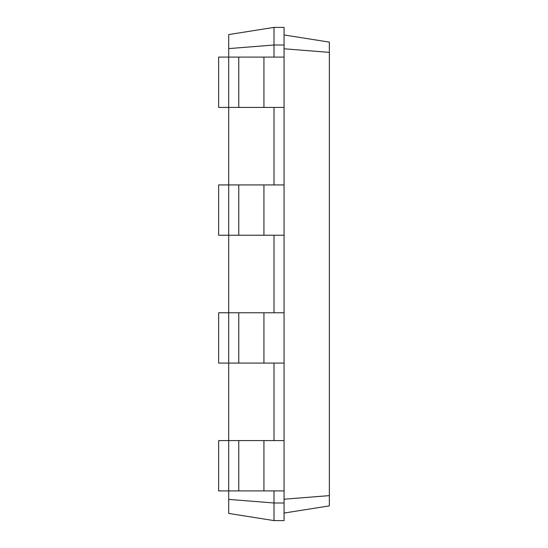 <?xml version="1.0" encoding="UTF-8"?>
<svg xmlns="http://www.w3.org/2000/svg" width="548" height="548" viewBox="0 0 548 548"><rect width="100%" height="100%" fill="white"/><g stroke="black" fill="none" stroke-linecap="round" stroke-linejoin="round"><path stroke-width="0.82" d="M228.708 499.399L274 502.989L274 520.6L228.708 513.428L228.708 440.578L218.638 440.578L218.638 490.905L284.063 490.905L284.063 27.4L274 27.4L228.708 34.572L228.708 48.601L274 45.011L274 27.4M284.063 363.077L228.708 363.077L228.708 312.75L218.638 312.75L218.638 363.077L228.708 363.077L228.708 440.578L284.063 440.578M238.77 363.077L238.77 312.75L228.708 312.75L228.708 235.25L284.063 235.25M238.77 235.25L238.77 184.923L228.708 184.923L228.708 235.25L218.638 235.25L218.638 184.923L228.708 184.923L228.708 107.422L284.063 107.422M238.77 107.422L238.77 57.095L228.708 57.095L228.708 107.422L218.638 107.422L218.638 57.095L228.708 57.095L228.708 48.601M274 57.095L274 45.011L284.063 45.011M274 184.923L274 107.422M274 312.75L274 235.25M274 440.578L274 363.077M274 520.6L284.063 520.6L284.063 502.989L274 502.989L274 490.905M284.063 502.989L284.063 490.905M284.063 48.786L329.362 52.375L329.362 42.121L284.063 34.949M284.063 499.214L329.362 495.625L329.362 52.375M238.77 57.095L284.063 57.095M238.77 184.923L284.063 184.923M238.77 312.75L284.063 312.75M284.063 513.051L329.362 505.879L329.362 495.625M263.937 490.905L263.937 440.578M238.77 490.905L238.77 440.578M263.937 363.077L263.937 312.75M263.937 107.422L263.937 57.095M263.937 235.25L263.937 184.923"/></g></svg>
